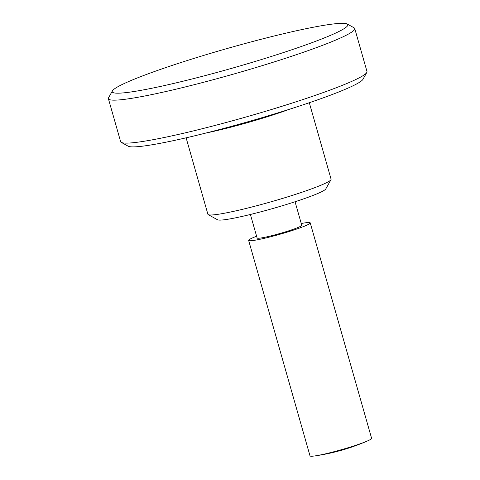 <?xml version="1.0" encoding="UTF-8"?>
<svg xmlns="http://www.w3.org/2000/svg" width="480" height="480" viewBox="0 0 480 480"><rect width="100%" height="100%" fill="white"/><g stroke="black" fill="none" stroke-linecap="round" stroke-linejoin="round"><path stroke-width="0.72" d="M112.434 90.87L108.582 97.734A128.076 10.614 -15.9 0 0 108.396 98.706A128.076 10.614 -15.9 0 0 125.742 99.192A128.076 10.614 -15.9 0 0 265.698 64.572A128.076 10.614 -15.9 0 0 354.744 28.53A128.076 10.614 -15.9 0 0 354.078 27.804L347.19 24A122.472 10.152 -15.9 0 0 331.236 24.234A122.472 10.152 -15.9 0 0 202.152 55.884A122.472 10.152 -15.9 0 0 112.434 90.87A122.472 10.152 -15.9 0 0 128.844 92.262A122.472 10.152 -15.9 0 0 267.354 57.708A122.472 10.152 -15.9 0 0 347.19 24M108.396 98.706L120.636 141.666A128.076 10.614 -15.9 0 0 121.302 142.398A128.076 10.614 -15.9 0 0 137.982 142.152A128.076 10.614 -15.9 0 0 272.976 109.056A128.076 10.614 -15.9 0 0 366.798 72.462A128.076 10.614 -15.9 0 0 366.984 71.496L354.744 28.53M121.302 142.398L128.19 146.202A122.472 10.152 -15.9 0 0 144.144 145.968A122.472 10.152 -15.9 0 0 273.228 114.318A122.472 10.152 -15.9 0 0 362.952 79.326L366.798 72.462M186.12 137.814L207.9 214.272A64.038 5.31 -15.9 0 0 208.236 214.632A64.038 5.31 -15.9 0 0 216.576 214.512A64.038 5.31 -15.9 0 0 284.07 197.964A64.038 5.31 -15.9 0 0 330.984 179.67A64.038 5.31 -15.9 0 0 331.074 179.184L309.3 102.732M208.236 214.632L217.584 219.798A56.436 4.68 -15.9 0 0 224.934 219.69A56.436 4.68 -15.9 0 0 284.418 205.104A56.436 4.68 -15.9 0 0 325.758 188.982L330.984 179.67M250.404 214.476L257.106 237.996A23.214 1.926 -15.9 0 0 260.25 238.08A23.214 1.926 -15.9 0 0 285.618 231.81A23.214 1.926 -15.9 0 0 301.758 225.276L295.056 201.756M256.608 236.238A32.016 2.652 -15.9 0 0 248.64 240.408L310.014 455.88A32.016 2.652 -15.9 0 0 314.352 456A32.016 2.652 -15.9 0 0 315 455.91A32.016 2.652 -15.9 0 0 356.586 445.014A32.016 2.652 -15.9 0 0 367.386 440.988A32.016 2.652 -15.9 0 0 371.604 438.336L310.224 222.864A32.016 2.652 -15.9 0 0 305.886 222.744A32.016 2.652 -15.9 0 0 301.254 223.518M248.64 240.408A32.016 2.652 -15.9 0 0 252.978 240.528A32.016 2.652 -15.9 0 0 287.964 231.876A32.016 2.652 -15.9 0 0 310.224 222.864M206.31 132.942A64.038 5.31 -15.9 0 0 278.418 113.142A64.038 5.31 -15.9 0 0 289.572 109.224M315 455.91A204.918 204.918 0 0 0 367.386 440.988"/></g></svg>
